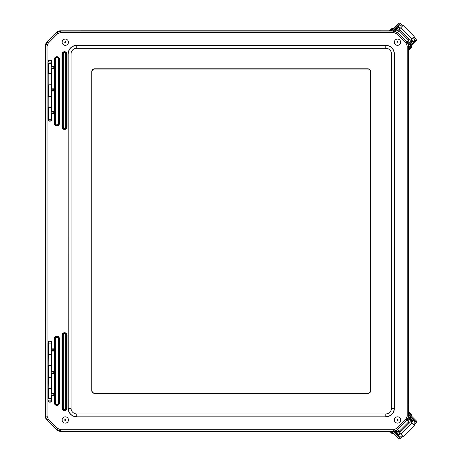 <?xml version="1.0" encoding="UTF-8"?>
<svg xmlns="http://www.w3.org/2000/svg" width="462" height="462" viewBox="0 0 462 462"><rect width="100%" height="100%" fill="white"/><g stroke="black" fill="none" stroke-linecap="round" stroke-linejoin="round"><path stroke-width="0.69" d="M48.296 43.058L57.611 33.743L60.655 32.479L393.618 32.479L396.656 33.743L405.977 43.058L407.236 46.102L407.236 416.077L405.977 419.115L396.656 428.436L393.618 429.695L60.655 429.695L57.611 428.436L48.296 419.115L47.037 416.077L47.037 46.102L48.296 43.058L47.315 42.077L45.646 46.102L45.646 416.077A5.694 5.694 67.5 0 0 47.315 420.102L56.63 429.417L60.655 431.086L393.618 431.086A5.694 5.694 -22.5 0 0 397.643 429.417L406.958 420.102L408.627 416.077L408.627 46.102A5.694 5.694 -112.5 0 0 406.958 42.077L397.643 32.756L393.618 31.093L60.655 31.093L56.63 32.756L47.037 41.961A5.694 5.694 -157.5 0 0 45.368 45.986L45.472 257.767M45.472 130.896L45.472 204.36M91.747 390.529L91.747 71.645A2.847 2.847 0 0 1 94.595 68.798L367.925 68.798A2.847 2.847 0 0 1 370.772 71.645L370.772 390.529A2.847 2.847 0 0 1 367.925 393.376L94.595 393.376A2.847 2.847 0 0 1 91.747 390.529M51.178 73.516L51.178 63.537L48.331 63.537L48.348 73.527L51.201 73.516L50.953 62.272M48.348 84.887L51.657 84.731L48.348 84.887L48.348 96.304L51.201 96.292L51.178 85.048M48.348 107.663L51.657 107.507L48.348 107.663L48.348 119.086L51.201 119.069L51.178 107.825M47.037 41.961L56.514 32.484L57.611 33.743M60.655 32.479L60.539 30.815A5.694 5.694 -112.5 0 0 56.514 32.484M60.539 30.815L401.062 30.815M408.899 423.481L408.899 38.646M401.016 431.358L60.539 431.358L60.655 429.695M57.611 428.436L56.514 429.689A5.694 5.694 112.5 0 0 60.539 431.358M56.514 429.689L47.037 420.212L48.296 419.115M47.037 416.077L45.368 416.187A5.694 5.694 157.5 0 0 47.037 420.212M45.368 416.187L45.472 257.519M51.484 107.681L51.484 111.533L53.806 111.533L53.806 112.936L51.484 112.936L51.484 119.063L51.184 119.063M51.883 119.236A1.958 1.958 0 0 1 49.925 121.194A1.958 1.958 0 0 1 47.967 119.236L47.967 61.954A1.958 1.958 0 0 1 49.925 59.996A1.958 1.958 0 0 1 51.883 61.954L51.883 66.488L54.21 66.488L54.21 68.694L51.883 68.694L51.883 88.808L54.21 88.808L54.21 91.014L51.883 91.014L51.883 111.128L54.21 111.128L54.21 113.34L51.883 113.34L51.883 119.236L48.192 119.236A1.732 1.732 0 0 0 49.925 120.969A1.732 1.732 0 0 0 51.657 119.236L51.484 119.063M47.967 119.236L48.348 119.086M51.184 96.287L48.348 96.304M51.484 84.904L51.484 89.206L53.806 89.206L53.806 90.616L51.484 90.616L51.484 96.287M51.207 62.127L51.484 66.886L53.806 66.886L53.806 68.295L51.484 68.295L51.657 73.683L48.348 73.527M51.883 61.954L51.657 61.954A1.732 1.732 0 0 0 49.925 60.222A1.732 1.732 0 0 0 48.192 61.954L51.484 62.127M47.967 61.954L48.348 62.104M51.184 73.51L51.484 73.51M51.657 84.731L51.657 73.683M48.192 73.683L48.192 84.731M48.348 354.51L51.207 354.493L51.201 343.104L48.348 343.093L48.192 365.713L51.657 365.713L51.657 354.666L48.192 354.666M51.657 354.666L51.207 354.493M51.484 354.493L51.484 350.646L53.806 350.646L53.806 349.237L51.484 349.237L51.484 343.11L51.184 343.11M51.883 342.937L51.883 348.833L54.21 348.833L54.21 351.045L51.883 351.045L51.883 371.159L54.21 371.159L54.21 373.365L51.883 373.365L51.883 393.48L54.21 393.48L54.21 395.691L51.883 395.691L51.883 400.219A1.958 1.958 0 0 1 49.925 402.183A1.958 1.958 0 0 1 47.967 400.219L47.967 342.937A1.958 1.958 0 0 1 49.925 340.979A1.958 1.958 0 0 1 51.883 342.937L51.657 342.937A1.732 1.732 0 0 0 49.925 341.204A1.732 1.732 0 0 0 48.192 342.937L51.484 343.11M47.967 342.937L48.348 343.093M51.201 365.881L48.348 365.869L48.348 377.292L51.201 377.275L51.184 365.887L51.657 365.713M48.348 377.292L48.192 388.49L51.657 388.49L51.657 377.442L48.192 377.442M51.657 377.442L51.207 377.269M51.484 377.269L51.484 372.967L53.806 372.967L53.806 371.558L51.484 371.558L51.484 365.887M50.953 400.069L51.184 388.663L51.657 388.49M51.207 400.046L51.484 395.287L53.806 395.287L53.806 393.878L51.484 393.878L51.484 388.663M51.184 388.663L48.348 388.646L48.348 398.591L51.178 398.591L51.178 388.658M47.967 400.219L48.192 400.219A1.732 1.732 0 0 0 49.925 401.952A1.732 1.732 0 0 0 51.657 400.219L48.348 400.069M51.883 400.219L51.484 400.046M51.883 395.691L51.484 395.287M54.21 395.691L53.806 395.287M54.21 393.48L53.806 393.878M51.883 393.48L51.484 393.878M51.883 373.365L51.484 372.967M54.21 373.365L53.806 372.967M54.21 371.159L53.806 371.558M51.883 371.159L51.484 371.558M51.883 351.045L51.484 350.646M54.21 351.045L53.806 350.646M54.21 348.833L53.806 349.237M51.883 348.833L51.484 349.237M48.192 96.46L48.192 107.507M51.883 113.34L51.484 112.936M54.21 113.34L53.806 112.936M54.21 111.128L53.806 111.533M51.883 111.128L51.484 111.533M51.883 91.014L51.484 90.616M51.657 107.507L51.657 96.46M54.21 91.014L53.806 90.616M54.21 88.808L53.806 89.206M51.883 88.808L51.484 89.206M51.883 68.694L51.484 68.295M54.21 68.694L53.806 68.295M54.21 66.488L53.806 66.886M51.883 66.488L51.484 66.886M408.841 38.589L408.812 40.442A7.063 6.179 58.1 0 0 408.749 40.379L399.335 30.966A7.063 6.185 31.9 0 0 399.272 30.902L393.682 30.931L397.707 32.6L407.114 42.007L408.783 46.033L408.812 40.442L399.278 30.902L401.12 30.873M401.074 431.3L399.278 431.271A7.063 6.179 -31.9 0 0 399.335 431.208L408.749 421.794A7.063 6.185 121.9 0 0 408.812 421.731L408.783 416.141L407.114 420.166L397.707 429.573L393.682 431.242L399.278 431.271L408.812 421.737M408.841 423.538L408.818 421.731M405.977 43.058L408.749 40.379L399.341 30.966L408.749 40.373L399.341 30.966L396.656 33.743M396.656 428.436L399.335 431.208L408.749 421.8L399.341 431.208L408.749 421.8L405.977 419.115M76.686 45.345L385.828 45.345A8.547 8.541 -45 0 1 394.369 53.887L394.369 408.287A8.547 8.541 45 0 1 385.828 416.828L76.686 416.828A8.547 8.541 135 0 1 68.151 408.287L68.151 53.887A8.547 8.541 -135 0 1 76.686 45.345L76.738 45.397C71.564 45.917 68.717 48.764 68.197 53.939L71.044 53.939A5.694 5.694 -135 0 1 76.738 48.244L385.776 48.244L385.776 45.397L76.738 45.397L76.738 48.244M385.776 48.244A5.694 5.694 -45 0 1 391.47 53.939L394.317 53.939C393.803 48.764 390.956 45.917 385.776 45.397L385.828 45.345M68.151 53.887L68.197 408.235C68.717 413.415 71.564 416.262 76.738 416.776L76.738 413.929A5.694 5.694 135 0 1 71.044 408.235L71.044 53.939M391.47 53.939L391.47 408.235A5.694 5.694 45 0 1 385.776 413.929L385.776 416.776C390.956 416.262 393.803 413.415 394.317 408.235L394.369 53.887M68.445 42.204A3.142 3.142 0 0 1 65.304 45.345A3.142 3.142 0 0 1 62.156 42.204A3.142 3.142 0 0 1 65.304 39.062A3.142 3.142 0 0 1 68.445 42.204M400.652 42.204A3.142 3.142 0 0 1 397.511 45.345A3.142 3.142 0 0 1 394.369 42.204A3.142 3.142 0 0 1 397.511 39.062A3.142 3.142 0 0 1 400.652 42.204M68.445 419.97A3.142 3.142 0 0 1 65.304 423.111A3.142 3.142 0 0 1 62.156 419.97A3.142 3.142 0 0 1 65.304 416.828A3.142 3.142 0 0 1 68.445 419.97M400.652 419.97A3.142 3.142 0 0 1 397.511 423.111A3.142 3.142 0 0 1 394.369 419.97A3.142 3.142 0 0 1 397.511 416.828A3.142 3.142 0 0 1 400.652 419.97M94.595 69.023L367.925 69.023A2.622 2.622 0 0 1 370.541 71.645L370.541 390.529A2.622 2.622 0 0 1 367.925 393.15L94.595 393.15A2.622 2.622 0 0 1 91.973 390.529L91.973 71.645A2.622 2.622 0 0 1 94.595 69.023M396.841 30.815L398.157 29.493L397.355 28.69L395.229 30.815M408.899 44.525L411.047 42.371L410.244 41.568L408.899 42.914M397.395 28.731L398.585 27.541A0.514 0.462 45 0 0 397.898 27.501L394.583 30.815M398.585 27.541L399.792 28.748M410.862 39.807L412.196 41.141L411.007 42.331M408.899 45.172L412.237 41.828A0.514 0.462 45 0 0 412.196 41.141M392.977 30.815L397.487 26.299A1.022 0.918 -135 0 1 397.591 26.213M408.899 46.783L413.305 42.371M408.899 46.812L414.934 40.771L414.968 39.772L413.195 41.545A0.681 0.681 -135 0 1 413.201 42.51M414.968 39.772L416.245 41.049L415.101 42.221L414.293 41.413M413.282 37.382A4.262 0.479 -135 0 0 415.962 40.731L416.245 41.049M391.077 30.815L398.359 23.522L398.862 23.649A4.262 0.479 -135 0 0 402.217 26.322M398.544 23.366L399.821 24.642L398.822 24.671L392.683 30.815M413.195 41.545L411.157 39.507M400.086 28.448L398.048 26.415L399.821 24.642M397.089 26.409A0.681 0.681 -135 0 1 398.048 26.415M414.085 36.579A4.262 0.479 45 0 0 416.118 39.27L416.51 40.182A1.369 1.357 -135 0 1 416.262 41.031M398.562 23.348A1.369 1.357 -135 0 1 399.411 23.1L400.323 23.493A4.262 0.479 45 0 0 403.014 25.52M414.177 36.486L403.107 25.427L399.393 29.146L410.464 40.206L414.166 36.498M408.899 48.423L415.101 42.221M391.51 28.771L389.466 30.815L391.51 28.771M410.845 48.088L408.899 50.035M408.899 419.213L410.244 420.559L411.047 419.756L408.899 417.602M395.276 431.358L397.355 433.443L398.157 432.634L396.887 431.358M411.007 419.796L412.196 420.986A0.514 0.462 135 0 0 412.237 420.299L408.899 416.961M412.196 420.986L410.989 422.193M399.919 433.252L398.585 434.592L397.395 433.402M394.629 431.358L397.898 434.627A0.514 0.462 135 0 0 398.585 434.592M408.899 415.35L413.438 419.889A1.022 0.918 -45 0 1 413.525 419.993M393.018 431.358L397.355 435.695M392.989 431.358L398.954 437.329L399.948 437.358L398.18 435.585A0.681 0.681 -45 0 1 397.216 435.591M399.948 437.358L398.671 438.634L397.505 437.491L398.313 436.688M402.344 435.678A4.262 0.479 -45 0 0 398.995 438.351L398.671 438.634M408.899 413.45L416.216 420.767L416.089 421.269A4.262 0.479 -45 0 0 413.415 424.618M416.372 420.951L415.095 422.228L415.067 421.228L408.899 415.061M398.18 435.585L400.219 433.552M411.29 422.493L413.328 420.455L415.095 422.228M413.328 419.49A0.681 0.681 -45 0 1 413.328 420.455M403.141 436.48A4.262 0.479 135 0 0 400.456 438.507L399.543 438.9A1.369 1.357 -45 0 1 398.694 438.652M416.389 420.969A1.369 1.357 -45 0 1 416.637 421.818L416.245 422.73A4.262 0.479 135 0 0 414.212 425.421M400.924 434.257L403.234 436.573L414.304 425.514L410.591 421.794L399.52 432.854L400.924 434.257L411.988 423.198M391.378 431.358L397.505 437.491M410.972 413.912L408.899 411.838L410.972 413.912M391.637 433.229L389.766 431.358L391.637 433.229M50.953 63.537L50.953 61.954M50.953 400.219L50.953 398.591M408.899 58.31L408.945 403.823L408.945 58.31M408.899 403.823L408.899 404.256L408.945 403.823M381.41 30.792L81.451 30.792L381.41 30.815M81.451 30.792L81.139 30.815L81.451 30.815M45.368 45.986L47.037 46.102M393.682 30.931L393.618 32.479M407.236 46.102L408.783 46.033M408.783 416.141L407.236 416.077M393.618 429.695L393.682 431.242M58.339 338.686L58.778 338.686A1.86 1.86 0 0 0 56.918 336.827A1.86 1.86 0 0 0 55.059 338.686L55.498 338.686A1.421 1.421 0 0 1 56.918 337.266A1.421 1.421 0 0 1 58.339 338.686L58.339 402.968L58.778 402.968L58.778 338.686L59.419 338.686A2.501 2.501 0 0 0 56.918 336.186A2.501 2.501 0 0 0 54.418 338.686L54.418 402.968L54.857 402.968L54.857 338.686L55.059 402.968L55.498 402.968L55.498 338.686M58.339 402.968A1.421 1.421 0 0 1 56.918 404.389A1.421 1.421 0 0 1 55.498 402.968M55.059 402.968A1.86 1.86 0 0 0 56.918 404.827A1.86 1.86 0 0 0 58.778 402.968L58.98 402.968A2.062 2.062 0 0 1 56.918 405.03A2.062 2.062 0 0 1 54.857 402.968L55.059 402.968M54.418 338.686L54.857 338.686A2.062 2.062 0 0 1 56.918 336.625A2.062 2.062 0 0 1 58.98 338.686L58.98 402.968L59.419 402.968L59.419 338.686M54.418 402.968A2.501 2.501 0 0 0 56.918 405.469A2.501 2.501 0 0 0 59.419 402.968M62.024 335.204L62.024 407.975A2.501 2.501 0 0 0 64.524 410.481A2.501 2.501 0 0 0 67.03 407.975L67.03 335.204A2.501 2.501 0 0 0 64.524 332.704A2.501 2.501 0 0 0 62.024 335.204L63.3 335.204A1.23 1.23 0 0 1 64.524 333.974A1.23 1.23 0 0 1 65.754 335.204L66.193 335.204A1.669 1.669 0 0 0 64.524 333.535A1.669 1.669 0 0 0 62.855 335.204L62.855 407.975L63.3 407.975L63.3 335.204M62.024 54.198L62.024 126.969A2.501 2.501 0 0 0 64.524 129.475A2.501 2.501 0 0 0 67.03 126.969L67.03 54.198A2.501 2.501 0 0 0 64.524 51.692A2.501 2.501 0 0 0 62.024 54.198L63.3 54.198A1.23 1.23 0 0 1 64.524 52.968A1.23 1.23 0 0 1 65.754 54.198L66.193 54.198A1.669 1.669 0 0 0 64.524 52.529A1.669 1.669 0 0 0 62.855 54.198L62.855 126.969L63.3 126.969L63.3 54.198M54.418 59.205L54.418 123.487A2.501 2.501 0 0 0 56.918 125.987A2.501 2.501 0 0 0 59.419 123.487L59.419 59.205A2.501 2.501 0 0 0 56.918 56.705A2.501 2.501 0 0 0 54.418 59.205L55.498 59.205A1.421 1.421 0 0 1 56.918 57.785A1.421 1.421 0 0 1 58.339 59.205L58.778 59.205A1.86 1.86 0 0 0 56.918 57.346A1.86 1.86 0 0 0 55.059 59.205L55.059 123.487L55.498 123.487L55.498 59.205M65.754 335.204L65.754 407.975L66.193 407.975L66.193 335.204L67.03 335.204M65.754 407.975A1.23 1.23 0 0 1 64.524 409.205A1.23 1.23 0 0 1 63.3 407.975M62.024 407.975L62.855 407.975A1.669 1.669 0 0 0 64.524 409.65A1.669 1.669 0 0 0 66.193 407.975L66.586 407.975A2.062 2.062 0 0 1 64.524 410.042A2.062 2.062 0 0 1 62.462 407.975L62.462 335.204A2.062 2.062 0 0 1 64.524 333.142A2.062 2.062 0 0 1 66.586 335.204L66.586 407.975L67.03 407.975M58.339 59.205L58.339 123.487L58.778 123.487L58.778 59.205L59.419 59.205M54.418 123.487L55.059 123.487A1.86 1.86 0 0 0 56.918 125.346A1.86 1.86 0 0 0 58.778 123.487L58.98 123.487A2.062 2.062 0 0 1 56.918 125.549A2.062 2.062 0 0 1 54.857 123.487L54.857 59.205A2.062 2.062 0 0 1 56.918 57.144A2.062 2.062 0 0 1 58.98 59.205L58.98 123.487L59.419 123.487M58.339 123.487A1.421 1.421 0 0 1 56.918 124.907A1.421 1.421 0 0 1 55.498 123.487M65.754 54.198L65.754 126.969L66.193 126.969L66.193 54.198L67.03 54.198M62.024 126.969L62.855 126.969A1.669 1.669 0 0 0 64.524 128.638A1.669 1.669 0 0 0 66.193 126.969L66.586 126.969A2.062 2.062 0 0 1 64.524 129.031A2.062 2.062 0 0 1 62.462 126.969L62.462 54.198A2.062 2.062 0 0 1 64.524 52.137A2.062 2.062 0 0 1 66.586 54.198L66.586 126.969L67.03 126.969M65.754 126.969A1.23 1.23 0 0 1 64.524 128.199A1.23 1.23 0 0 1 63.3 126.969M68.151 408.287L71.044 408.235M391.47 408.235L394.369 408.287M76.686 416.828L385.828 416.828M385.776 413.929L76.738 413.929M65.304 42.787A0.578 0.578 0 0 1 64.72 42.204A0.578 0.578 0 0 1 65.304 41.626A0.578 0.578 0 0 1 65.881 42.204A0.578 0.578 0 0 1 65.304 42.787M397.511 42.787A0.578 0.578 0 0 1 396.933 42.204A0.578 0.578 0 0 1 397.511 41.626A0.578 0.578 0 0 1 398.094 42.204A0.578 0.578 0 0 1 397.511 42.787M65.304 420.553A0.578 0.578 0 0 1 64.72 419.97A0.578 0.578 0 0 1 65.304 419.392A0.578 0.578 0 0 1 65.881 419.97A0.578 0.578 0 0 1 65.304 420.553M397.511 420.553A0.578 0.578 0 0 1 396.933 419.97A0.578 0.578 0 0 1 397.511 419.392A0.578 0.578 0 0 1 398.094 419.97A0.578 0.578 0 0 1 397.511 420.553M409.315 42.498L410.117 43.307M396.425 29.62L397.228 30.428M410.689 44.993L409.881 44.185M394.733 29.054L395.541 29.857M415.962 40.731L416.51 40.182M399.411 23.1L398.862 23.649M397.378 24.509L398.18 25.312M411.861 38.802L400.791 27.743M392.215 28.067L392.856 28.067L390.107 30.815M392.856 28.067L390.43 30.815M410.741 46.581L411.388 46.581L408.899 49.07M411.388 46.581L408.899 49.394M397.228 431.704L396.425 432.507M410.117 418.826L409.315 419.629M394.733 433.073L395.541 432.27M410.689 417.134L409.881 417.943M398.995 438.351L399.543 438.9M416.637 421.818L416.089 421.269M415.228 419.779L414.426 420.587M411.677 414.616L411.677 415.257L408.899 412.479M411.677 415.257L408.899 412.803M393.15 433.131L393.145 433.772L390.737 431.358M393.145 433.772L390.413 431.358M45.363 130.844L45.363 204.412M411.284 42.781L412.092 43.584M396.142 27.645L396.945 28.453M393.018 28.228L393.018 28.869M411.55 46.743L411.55 47.384M396.945 433.674L396.142 434.482M412.092 418.543L411.284 419.346M411.515 415.419L410.874 415.419M392.989 433.933L392.342 433.933M51.178 84.892L51.178 96.298M51.178 107.675L51.178 119.075M51.178 377.281L51.178 365.881M51.178 354.504L51.178 343.099"/></g></svg>

